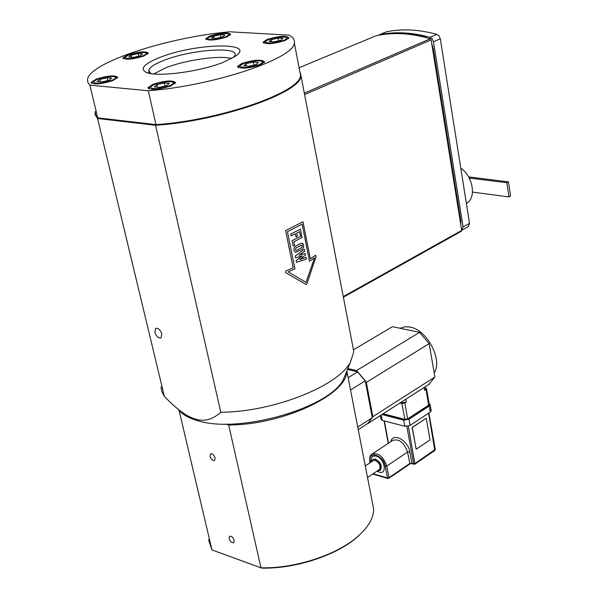 <?xml version="1.0" encoding="UTF-8"?>
<svg xmlns="http://www.w3.org/2000/svg" width="598" height="598" viewBox="0 0 598 598"><rect width="100%" height="100%" fill="white"/><g stroke="black" fill="none" stroke-linecap="round" stroke-linejoin="round"><path stroke-width="0.9" d="M233.975 57.154L235.074 55.113C238.004 46.091 190.381 49.761 163.964 60.338C154.568 63.993 149.485 67.357 148.715 70.422L150.988 73.599M160.174 57.326C195.995 42.951 258.044 41.778 234.954 56.518L223.772 62.087C200.285 71.775 156.13 77.516 146.032 72.283C139.611 68.635 144.32 63.65 160.174 57.326M231.635 58.507C219.66 55.113 185.447 59.994 165.639 67.873L153.716 73.95M224.953 34.968L222.852 36.792L216.11 38.339L211.498 38.055L213.628 36.239L220.341 34.691L224.953 34.968M220.871 37.248L220.341 34.691M214.047 38.212L213.628 36.239M278.018 38.093L282.951 38.377L281.008 40.275L274.086 41.89L269.16 41.583L271.141 39.685L278.018 38.093L278.556 40.851M271.544 41.733L271.141 39.685M253.231 62.05L258.336 62.431L256.198 64.517L248.91 66.236L243.805 65.847L245.987 63.754L253.231 62.05L253.844 65.07M246.458 66.049L245.987 63.754M164.36 82.935L169.264 83.376L166.73 85.581L159.24 87.345L154.344 86.882L156.923 84.677L164.36 82.935L165.041 85.977M157.483 87.181L156.923 84.677M107.139 77.762L111.706 78.174L109.03 80.282L101.742 81.978L97.182 81.552L99.903 79.444L107.139 77.762L107.804 80.566M100.471 81.859L99.903 79.444M138.093 53.581L142.541 53.91L140.104 55.823L133.182 57.415L128.749 57.079L131.224 55.158L138.093 53.581L138.684 56.152M131.709 57.303L131.224 55.158M229.953 31.799L288.954 35.155C293.132 37.203 294.926 39.812 294.328 42.974C294.455 58.41 213.038 85.992 148.289 90.761L89.887 85.148L87.869 82.546L87.502 79.631C88.863 62.738 168.621 36.971 229.953 31.799M226.657 37.016C215.422 40.35 208.44 40.918 205.727 38.706L209.883 36.007C221.081 32.703 228.025 32.15 230.723 34.363L226.657 37.016M285.082 40.522C273.376 44.043 266.065 44.581 263.15 42.137L267.134 39.446C278.795 35.955 286.068 35.431 288.969 37.876L285.082 40.522M170.781 85.955C158.448 89.767 150.868 90.335 148.02 87.659L152.946 84.311C165.22 80.536 172.77 79.983 175.58 82.659L170.781 85.955M112.798 80.625C100.987 84.221 93.751 84.826 91.098 82.419L96.196 79.1C107.961 75.535 115.152 74.959 117.784 77.359L112.798 80.625M143.767 56.1C132.479 59.471 125.535 60.062 122.934 57.864L127.613 54.889C138.856 51.548 145.77 50.972 148.349 53.162L143.767 56.1M260.407 64.831C248.133 68.606 240.508 69.136 237.526 66.438L241.846 63.448C254.068 59.71 261.662 59.195 264.622 61.886L260.407 64.831M95.261 111.893L95.68 115.025L97.736 117.836L155.981 124.616C220.326 120.377 300.884 91.95 300.54 75.408L299.673 70.885M155.981 124.616L148.289 90.761M97.736 117.836L89.887 85.148M371.029 462.09C370.573 457.463 372.277 455.467 376.135 456.117C384.611 458.143 387.796 475.044 379.192 472.158L376.979 471.112M372.696 459.428L375.387 459.07C380.762 462.336 382.421 466.119 380.35 470.409L377.248 470.932M371.298 461.91L372.419 459.615L375.103 459.257C380.485 462.531 382.137 466.305 380.066 470.596L380.35 470.409M392.684 440.405C399.12 438.528 404.069 442.423 407.53 452.081L409.944 463.869L411.858 463.211L409.757 451.699C408.098 440.173 392.699 432.107 390.823 441.645M365.281 465.917L373.152 460.684L375.32 460.393C379.655 463.031 380.993 466.081 379.319 469.542L379.095 469.692M416.171 449.21L412.097 427.465L426.21 418.286L412.254 427.503L416.171 449.21L430.022 439.866L426.21 418.286M380.298 415.58L381.001 419.295L382.197 420.349L404.794 426.262L410.123 425.342L430.321 412.044L431.188 410.549M429.17 403.77L430.179 404.779L429.259 405.99L409.017 419.235L403.68 420.155L381.943 414.534M401.856 403.486L400.271 403.089L406.304 402.05L404.876 402.97L401.856 403.486L404.973 419.617L407.657 419.146L428.452 405.451M350.533 389.933L365.273 380.866L357.761 371.836L347.483 369.385M348.156 377.674L357.761 371.836M357.731 427.039L372.277 417.74L365.273 380.866M367.74 423.504L358.232 429.596L367.74 423.504L372.277 417.74M347.834 368.51L356.52 370.581L366.327 382.384L429.155 343.663L419.587 332.361L392.467 326.665L353.777 349.598M356.52 370.581L419.587 332.361M366.327 382.384L372.838 416.664L434.91 377.002L429.155 343.663M428.706 384.589L434.91 377.002M372.838 416.664L367.807 423.593L366.626 424.214M425.507 388.035L426.531 388.707L424.617 390.277L425.612 388.625M400.137 328.28L404.734 326.785L410.019 327.046C427.024 329.648 442.894 359.802 434.215 372.943M225.678 424.087L228.675 424.946L260.967 567.808L211.954 549.906L208.455 539.65M177.688 408.868L179.505 410.789M179.041 410.243L211.954 549.906L261.685 568.1C295.928 568.99 338.236 554.765 358.359 536.077L363.083 531.39M209.995 456.349L210.489 453.86C212.387 453.419 213.927 454.779 215.108 457.941L214.615 460.423C212.716 460.864 211.176 459.511 209.995 456.349M229.109 538.574L229.527 536.309C231.411 535.853 232.958 537.206 234.177 540.375L233.766 542.633C231.882 543.089 230.335 541.743 229.109 538.574M346.713 371.276C347.408 394.433 282.144 425.253 228.675 424.946L228.914 424.072M372.248 501.849L373.668 509.145C373.623 517.689 368.719 526.449 358.957 535.427C338.58 554.353 295.636 568.758 260.967 567.808L261.685 568.1M375.843 35.843L299.075 67.768L375.776 35.88M375.94 35.805C392.751 32.068 410.863 33.054 430.283 38.765L304.315 93.116M304.591 94.589L431.128 39.879L430.283 38.765M431.128 39.879L461.693 230.432L343.267 296.586M461.193 231.314L461.693 230.432M472.495 192.108L508.965 196.929L510.565 196.047L508.472 181.867L468.578 176.896M508.965 196.929L506.865 182.741L469.206 178.032M506.865 182.741L508.472 181.867M460.804 168.24C473.04 176.186 476.591 198.117 466.642 203.313L466.642 203.313M378.594 35.26L379.737 34.609C395.383 31.47 412.149 32.374 430.022 37.315L432.242 38.93L433.468 41.778L463.084 226.941L461.678 230.335M468.256 226.679L469.527 223.353L440.315 38.803L439.096 35.962L436.884 34.363C419.026 29.466 402.267 28.592 386.622 31.746L379.394 34.714M161.034 386.928L161.901 391.795L164.338 396.317L97.564 118.494L95.142 114.764L95.172 111.527M154.852 332.279L155.697 328.339C158.246 327.846 160.286 329.722 161.826 333.983L160.997 337.907C158.44 338.416 156.392 336.539 154.852 332.279M301.691 247.632L302.379 245.913L301.975 245.187L301.205 245.195L296.137 247.804L295.375 249.53L296.077 250.368L296.63 250.248L301.691 247.632M164.338 396.317L164.495 396.489C176.627 409.211 186.995 416.754 195.591 419.108C204.284 421.859 212.686 419.572 220.797 412.239C272.583 412.104 337.526 386.398 350.279 362.493L353.837 351.803L352.499 344.814M346.279 372.345L343.342 379.603C329.289 408.24 237.967 434.29 196.921 420.454C188.221 417.875 182.113 414.279 178.6 409.675M314.503 257.955L309.48 261.199L302.162 224.22L287.429 231.65L294.941 268.868L288.116 271.873L306.056 282.376L314.503 257.955L309.48 261.184M299.037 255.256L305.234 253.522L305.511 254.898L299.74 259.622L305.974 257.252L306.355 259.158L296.436 262.283L296.1 260.593L302.162 255.959L295.539 257.805L295.195 256.108L304.389 249.276L304.771 251.182L299.022 255.286M301.706 235.747L302.065 237.556L293.91 241.771L294.635 245.367L293.177 246.062L292.086 240.65L301.706 235.747L302.05 237.556L293.895 241.771L294.62 245.359L293.177 246.055M299.538 231.643L296.683 233.138L297.303 236.27L296.025 236.928L295.397 233.796L291.121 235.859L290.755 234.035L300.398 229.161L301.474 234.566L300.256 235.238L299.538 231.643L296.698 233.138L297.326 236.27L296.025 236.92M302.05 249.441L295.763 252.311L294.964 251.997L293.917 250.226L294.134 247.841L295.771 245.995L300.846 243.386L302.715 243.423L303.664 245.195L303.537 247.565L302.05 249.441L295.659 252.296M299.613 70.557L301.003 75.834C301.37 92.488 220.176 121.11 155.577 125.274L97.564 118.494M220.797 412.239L155.577 125.274M305.944 284.416L285.627 272.643L285.889 270.924L293.14 267.814L285.605 230.551L302.984 221.798L310.295 258.777L315.393 255.391L316.043 256.609L306.871 283.915L305.944 284.416M304.375 249.284L304.756 251.182L299.015 255.256M302.162 255.959L295.539 257.798M305.959 257.26L306.333 259.151L296.436 262.275M305.219 253.53L305.488 254.898L299.748 259.659M300.383 229.169L301.452 234.566L300.248 235.223M295.397 233.796L291.121 235.851M302.969 221.806L310.272 258.777M315.654 255.324L316.028 256.602L306.856 283.915L306.139 284.484M306.056 282.376L288.116 271.873M302.162 224.22L287.414 231.65L294.926 268.868L288.101 271.873M302.05 243.132L303.649 245.195L303.522 247.557L302.035 249.433M301.721 245.075L296.122 247.804L295.352 249.523L296.032 250.36M214.988 39.304C191.42 40.873 231.949 28.943 228.227 35.394C225.685 37.151 221.275 38.451 214.988 39.304M283.609 40.432C273.996 43.325 267.867 43.796 265.228 41.838C268.323 38.93 274.519 37.285 283.826 36.912C287.93 37.36 287.862 38.534 283.609 40.432M258.889 64.719C248.716 67.836 242.325 68.292 239.716 66.086C243.117 62.887 249.658 61.123 259.338 60.809C263.576 61.347 263.426 62.648 258.889 64.719M169.324 85.82C158.717 89.042 152.37 89.468 150.292 87.106C154.299 83.727 161.064 81.919 170.594 81.657C174.616 82.27 174.19 83.653 169.324 85.82M111.445 80.506C101.025 83.593 94.992 84.019 93.333 81.769C97.549 78.547 104.164 76.798 113.179 76.537C116.894 77.112 116.318 78.435 111.445 80.506M142.451 56.003C132.607 58.873 126.806 59.314 125.042 57.311C128.884 54.373 135.148 52.744 143.841 52.422C147.474 52.901 147.011 54.097 142.451 56.003M387.84 478.482L372.651 474.027M435.277 449.404L415.109 463.45L409.63 463.6L388.954 477.682L386.764 466.066L385.262 466.328L387.452 477.937L387.893 478.497L388.797 478.333L388.954 477.682L387.452 477.937L373.077 473.743M409.757 451.699L407.53 452.081L386.764 466.066C383.228 456.296 378.257 452.335 371.851 454.174C370.065 455.22 369.385 457.724 369.796 461.686L370.132 462C367.471 450.159 383.355 454.585 385.262 466.328M370.252 462.605L370.132 462M388.752 478.363L410.049 463.846M428.594 413.188L434.821 450.518M414.9 464.13L408.337 426.112M406.842 426.389L413.629 463.704L414.063 464.272L414.945 464.1L434.866 450.481L435.292 449.487L428.878 413.001M388.498 443.17L384.335 420.91M429.259 405.99L430.321 412.044M409.017 419.235L410.123 425.342M403.68 420.155L404.794 426.262M381.195 415.012L382.197 420.349M429.252 404.233L428.766 405.07L407.746 418.809L404.741 419.325L383.154 413.756M426.008 389.38L428.669 405.414L429.282 404.39L426.531 388.707M382.899 413.921L404.951 419.617L407.657 419.146L404.876 402.97M424.124 387.489L424.617 390.277M406.304 402.05L405.795 399.24M460.243 221.417L460.826 220.901M432.563 48.812L433.191 48.393M422.39 36.657L423.272 36.134M384.021 34.385L382.765 34.557M379.737 34.609L386.622 31.746M436.884 34.363L430.022 37.315M433.468 41.778L440.315 38.803M469.527 223.353L463.084 226.941M150.27 73.479L146.032 72.283M149.096 72.119L148.715 70.422M230.208 35.133C229.49 34.647 230.91 32.157 215.766 34.706C208.276 36.927 205.219 38.578 206.609 39.677M264.047 43.198C264.847 41.725 262.604 40.918 275.723 37.554C285.822 36.672 290.06 37.039 288.438 38.676M238.475 67.619C239.155 66.034 237.234 65.092 250.151 61.572C262.604 59.755 263.98 61.691 264.092 62.738M149.014 88.848C150.061 87.188 146.757 86.426 161.841 82.322C176.298 80.536 173.136 82.517 175.057 83.533M92.07 83.496C92.668 81.993 90.859 81.096 103.581 77.441C115.937 75.43 117.014 77.217 117.268 78.196M123.853 58.843C124.833 57.386 121.857 56.788 135.881 53.08C149.022 51.435 145.987 53.073 147.833 53.955M300.54 75.408L294.328 42.974M237.645 67.028L237.526 66.438M123.038 58.32L122.934 57.864M91.217 82.935L91.098 82.419M148.155 88.25L148.02 87.659M263.247 42.645L263.15 42.137M205.817 39.154L205.727 38.706M370.005 462.77L369.818 461.768M372.322 453.86L392.684 440.412M411.603 463.577L414.01 464.257M367.523 477.473L379.319 469.542M384.036 420.828L388.252 443.342M431.24 410.833L430.179 404.779M367.807 423.593L429.715 383.909M425.283 386.749L425.664 388.932M358.359 536.077L358.957 535.427M346.847 370.947L373.668 509.145M343.387 297.221L461.424 231.239M460.834 225.08L460.841 220.983L433.199 48.453L431.763 43.833M426.823 37.779L423.197 36.119C409.652 33.062 396.751 32.374 384.492 34.071M462.007 230.17L468.436 226.575M343.342 379.603L350.279 362.493M353.837 351.803L301.003 75.834"/></g></svg>
